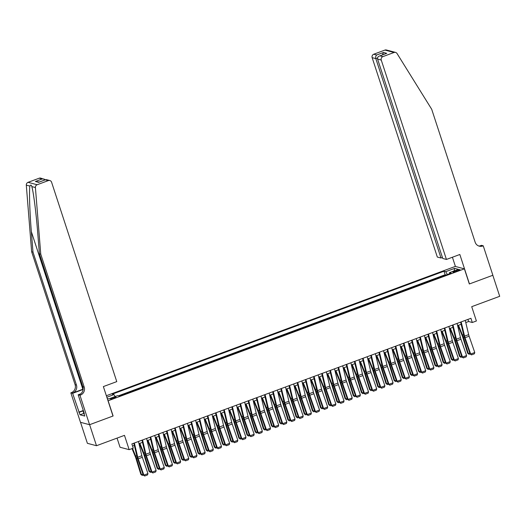 <?xml version="1.0" encoding="UTF-8"?>
<svg xmlns="http://www.w3.org/2000/svg" width="526" height="526" viewBox="0 0 526 526"><rect width="100%" height="100%" fill="white"/><g stroke="black" fill="none" stroke-linecap="round" stroke-linejoin="round"><path stroke-width="0.79" d="M114.083 398.261A2.867 0.454 -18.1 0 0 116.022 397.156A2.867 0.454 -18.1 0 0 112.505 397.84A2.867 0.454 -18.1 0 0 110.565 398.945A2.867 0.454 -18.1 0 0 114.083 398.261M117.055 438.105L120.046 447.251L129.153 449.658L133.242 448.145L131.868 443.937L470.934 318.289L472.309 322.497L476.392 320.985L471.717 306.678L499.7 296.309L492.823 275.276L469.337 283.981L464.386 268.839L108.014 400.805M80.524 422.312L87.388 443.319L96.495 445.726L89.624 424.692L113.11 415.987L108.159 400.845M464.386 268.839L455.279 266.432L106.357 395.73M441.183 276.827L445.982 275.045M437.79 278.004L433.01 279.852M424.837 282.883L429.643 281.101M416.671 285.907L421.471 284.125M408.498 288.938L413.305 287.157M400.332 291.963L405.132 290.181M392.159 294.994L396.959 293.212M383.987 298.018L388.793 296.237M375.82 301.05L380.62 299.268M367.648 304.074L372.454 302.292M359.475 307.105L364.281 305.323M351.309 310.13L356.109 308.348M343.136 313.161L347.942 311.379M334.97 316.185L339.77 314.403M326.797 319.216L331.597 317.434M318.625 322.241L323.431 320.459M310.458 325.272L315.258 323.49M302.286 328.296L307.092 326.514M294.113 331.321L298.919 329.546M285.947 334.352L290.746 332.57M277.774 337.376L282.58 335.601M269.608 340.407L274.408 338.626M261.435 343.432L266.235 341.657M253.262 346.463L258.069 344.681M245.096 349.488L249.896 347.712M236.924 352.519L241.73 350.737M228.751 355.543L233.557 353.768M220.585 358.574L225.384 356.792M212.412 361.599L217.218 359.823M204.246 364.63L209.046 362.848M196.073 367.654L200.873 365.879M187.9 370.685L192.707 368.904M179.734 373.71L184.534 371.935M171.561 376.741L176.368 374.959M163.389 379.765L168.195 377.99M155.223 382.797L160.022 381.015M147.05 385.821L151.856 384.046M138.884 388.852L143.683 387.07M130.711 391.877L135.511 390.101M122.538 394.908L127.345 393.126M456.581 270.351L454.786 271.022A2.781 0.441 -18.1 0 0 452.906 272.087A2.781 0.441 -18.1 0 0 456.312 271.423L458.107 270.758A2.781 0.441 -18.1 0 0 459.987 269.693A2.781 0.441 -18.1 0 0 456.581 270.351L456.864 271.219M107.271 398.53L108.744 398.925L117.732 395.591L119.455 396.045L451.17 273.125L449.447 272.665L449.487 273.75M106.85 397.248L113.991 394.605L112.268 394.152L443.983 271.225L445.706 271.679L454.694 268.352L458.435 269.338L449.447 272.665M445.963 274.98L445.134 274.756L118.508 395.795M129.153 449.658L124.478 435.357L96.495 445.726M465.78 322.57L468.613 321.517L472.309 322.497M132.559 446.055L134.327 445.397M138.969 443.681L142.493 442.373M147.135 440.65L150.666 439.341M155.308 437.625L158.839 436.317M163.481 434.594L167.005 433.286M171.647 431.57L175.178 430.261M179.82 428.539L183.35 427.23M187.992 425.514L191.517 424.206M196.159 422.483L199.689 421.175M204.331 419.459L207.855 418.15M212.497 416.428L216.028 415.119M220.67 413.403L224.201 412.095M228.843 410.372L232.367 409.07M237.009 407.348L240.54 406.039M245.182 404.316L248.713 403.015M253.354 401.292L256.879 399.984M261.521 398.261L265.051 396.959M269.693 395.236L273.218 393.928M277.86 392.205L281.39 390.903M286.032 389.181L289.563 387.872M294.205 386.15L297.729 384.848M302.371 383.125L305.902 381.817M310.544 380.101L314.075 378.792M318.717 377.07L322.241 375.761M326.883 374.045L330.413 372.737M335.055 371.014L338.58 369.706M343.222 367.99L346.752 366.681M351.394 364.959L354.925 363.65M359.567 361.934L363.091 360.626M367.733 358.903L371.264 357.595M375.906 355.878L379.437 354.57M384.079 352.847L387.603 351.539M392.245 349.823L395.776 348.514M400.417 346.792L403.942 345.483M408.584 343.767L412.114 342.459M416.756 340.736L420.287 339.428M424.929 337.712L428.453 336.403M433.095 334.681L436.626 333.372M441.268 331.656L444.799 330.348M449.441 328.625L452.965 327.317M457.607 325.601L461.138 324.292M467.923 319.407L468.613 321.517M447.35 274.539L445.706 271.679M445.134 274.756L443.983 271.225M113.991 394.605L115.115 396.565M454.05 270.962L454.694 268.352M465.26 320.393L468.653 334.628A4.484 1.059 -110.3 0 0 469.12 336.206L474.761 352.505L470.671 354.018L471.5 354.886L470.112 354.011L464.471 337.712A6.726 1.585 69.7 0 1 463.774 335.345L460.618 322.109M470.112 354.011L470.671 354.018L465.037 337.725A4.484 1.059 -110.3 0 1 464.57 336.14L461.17 321.905M474.761 352.505L474.353 353.827L471.5 354.886M457.988 325.456L462.111 335.496A4.484 1.059 69.7 0 1 462.689 337.1L467.64 353.216L468.304 353.531L463.353 337.416A6.726 1.585 -110.3 0 0 462.485 335.003L458.488 325.272M470.08 353.919L469.054 354.294L467.64 353.216M469.054 354.294L468.304 353.531L469.757 352.992M84.331 414.731L83.128 411.378L83.476 411.01M83.575 411.312L83.128 411.378M446.436 259.45L381.258 60.056L377.583 59.083L442.754 258.483L446.436 259.45L459.836 254.485L469.455 283.935L492.869 275.262L483.243 245.813L481.454 245.34L479.725 245.984M442.432 257.49L441.005 258.016L437.323 257.05L372.152 57.65A2.689 2.577 -75.2 0 1 373.776 54.217L384.927 50.082A2.689 2.577 -75.2 0 1 386.439 50.003L395.552 52.409A2.689 2.577 104.8 0 1 397.045 53.527L431.701 109.276L475.149 242.21A6.273 6.016 104.8 0 0 482.789 245.977L483.243 245.813M373.776 54.217L376.721 54.993L383.5 52.482L386.728 53.33L379.943 55.841L382.889 56.617L394.04 52.488L384.927 50.082M455.424 266.472L452.413 257.24M441.005 258.016L375.834 58.616L372.152 57.65M395.552 52.409A2.689 2.577 104.8 0 0 394.04 52.488M382.889 56.617A2.689 2.577 104.8 0 0 381.258 60.056M478.601 245.938A6.273 6.016 104.8 0 0 481.441 245.622L482.789 245.977M376.721 54.993C375.742 55.815 375.446 57.025 375.834 58.616L377.517 57.992M383.5 52.482L382.422 54.888M386.728 53.33L385.742 53.698M377.583 59.083C377.287 57.512 378.076 56.433 379.943 55.841L386.215 53.481M83.154 389.148A11.677 1.854 -18.1 0 0 82.858 389.26L72.647 393.047L70.846 392.856L80.471 422.299L89.584 424.706L112.991 416.033L103.366 386.584L116.765 381.62L51.587 182.22A2.689 2.577 104.8 0 0 48.313 180.602L37.162 184.738A2.689 2.577 104.8 0 0 35.406 187.539L40.752 254.15L84.199 387.083A6.273 6.016 -75.2 0 1 80.406 395.092L79.959 395.263L89.584 424.706M40.752 254.15L39.404 253.795L37.767 233.373C36.268 213.865 33.454 191.773 31.81 186.585C31.343 184.804 30.712 184.639 29.903 186.086C29.035 190.609 29.719 212.136 31.35 231.677L32.987 252.105L76.441 385.039A6.273 6.016 -75.2 0 1 72.647 393.047M35.406 187.539L31.81 186.585L31.632 185.98M32.987 252.105L31.639 251.744L75.093 384.677A6.273 6.016 -75.2 0 1 71.299 392.685M80.406 395.092L79.058 394.737A6.273 6.016 -75.2 0 0 82.852 386.728L39.404 253.795M48.313 180.602L45.374 179.826L38.589 182.338L35.367 181.49L42.146 178.978L39.207 178.202L28.056 182.331L37.162 184.738M29.903 186.086L26.3 185.132L31.639 251.744M79.959 395.263L78.17 394.789L84.331 413.633L83.936 413.528L84.259 413.41M83.792 413.403L80.011 414.804L84.765 416.053L83.936 413.528M80.011 414.804L72.634 393.323L70.846 392.856M78.17 394.789L80.616 393.882M83.128 389.437L72.634 393.323M26.3 185.132A2.689 2.577 -75.2 0 1 28.056 182.331M39.207 178.202A2.689 2.577 -75.2 0 1 40.719 178.123L45.473 179.754M78.795 412.174L83.305 410.497M83.378 410.721L79.189 412.279M45.374 179.826L46.472 179.642L49.825 180.53M38.589 182.338L39.187 182.121M35.367 181.49L39.279 182.049M42.146 178.978L44.072 179.011M457.087 323.418L460.487 337.659A4.484 1.059 -110.3 0 0 460.947 339.237L466.588 355.53L462.505 357.049L463.327 357.917L461.94 357.036L456.298 340.736A6.726 1.585 69.7 0 1 455.601 338.369L452.445 325.14M461.94 357.036L462.505 357.049L456.864 340.749A4.484 1.059 -110.3 0 1 456.397 339.171L453.004 324.93M466.588 355.53L466.187 356.852L463.327 357.917M448.921 326.449L452.314 340.684A4.484 1.059 -110.3 0 0 452.781 342.262L458.416 358.561L454.332 360.073L455.154 360.941L453.767 360.067L448.126 343.767A6.726 1.585 69.7 0 1 447.429 341.4L444.279 328.165M453.767 360.067L454.332 360.073L448.691 343.78A4.484 1.059 -110.3 0 1 448.231 342.196L444.832 327.961M458.416 358.561L458.014 359.883L455.154 360.941M440.749 329.473L444.141 343.715A4.484 1.059 -110.3 0 0 444.608 345.293L450.249 361.586L446.16 363.104L446.988 363.972L445.601 363.091L439.96 346.792A6.726 1.585 69.7 0 1 439.263 344.425L436.107 331.196M445.601 363.091L446.16 363.104L440.525 346.805A4.484 1.059 -110.3 0 1 440.058 345.227L436.665 330.985M450.249 361.586L449.848 362.907L446.988 363.972M432.576 332.504L435.975 346.739A4.484 1.059 -110.3 0 0 436.435 348.317L442.077 364.617L437.994 366.129L438.815 366.997L437.428 366.122L431.787 349.823A6.726 1.585 69.7 0 1 431.09 347.456L427.934 334.22M437.428 366.122L437.994 366.129L432.352 349.836A4.484 1.059 -110.3 0 1 431.885 348.251L428.493 334.017M442.077 364.617L441.676 365.938L438.815 366.997M449.815 328.487L453.938 338.52A4.484 1.059 69.7 0 1 454.517 340.131L459.474 356.247L460.138 356.562L455.181 340.447A6.726 1.585 -110.3 0 0 454.313 338.034L450.315 328.303M461.907 356.944L460.881 357.325L459.474 356.247M460.881 357.325L460.138 356.562L461.585 356.023M441.649 331.511L445.772 341.552A4.484 1.059 69.7 0 1 446.35 343.156L451.301 359.271L451.965 359.587L447.015 343.471A6.726 1.585 -110.3 0 0 446.147 341.058L442.149 331.327M453.734 359.975L452.715 360.349L451.301 359.271M452.715 360.349L451.965 359.587L453.419 359.048M433.477 334.543L437.599 344.576A4.484 1.059 69.7 0 1 438.178 346.187L443.129 362.302L443.793 362.618L438.842 346.502A6.726 1.585 -110.3 0 0 437.974 344.089L433.976 334.358M445.568 362.999L444.542 363.381L443.129 362.302M444.542 363.381L443.793 362.618L445.246 362.079M425.304 337.567L429.433 347.607A4.484 1.059 69.7 0 1 430.005 349.211L434.963 365.327L435.627 365.642L430.669 349.527A6.726 1.585 -110.3 0 0 429.808 347.114L425.804 337.383M437.395 366.03L436.37 366.405L434.963 365.327M436.37 366.405L435.627 365.642L437.08 365.103M424.41 335.529L427.802 349.77A4.484 1.059 -110.3 0 0 428.269 351.348L433.911 367.641L429.821 369.16L430.643 370.021L429.255 369.147L423.621 352.847A6.726 1.585 69.7 0 1 422.924 350.48L419.768 337.251M429.255 369.147L429.821 369.16L424.18 352.861A4.484 1.059 -110.3 0 1 423.719 351.283L420.32 337.041M433.911 367.641L433.503 368.963L430.643 370.021M417.138 340.598L421.26 350.632A4.484 1.059 69.7 0 1 421.839 352.242L426.79 368.358L427.454 368.673L422.503 352.558A6.726 1.585 -110.3 0 0 421.635 350.145L417.637 340.414M429.229 369.055L428.203 369.436L426.79 368.358M428.203 369.436L427.454 368.673L428.907 368.134M416.237 338.56L419.63 352.795A4.484 1.059 -110.3 0 0 420.096 354.373L425.738 370.672L421.655 372.184L422.477 373.052L421.089 372.178L415.448 355.878A6.726 1.585 69.7 0 1 414.751 353.511L411.595 340.276M421.089 372.178L421.655 372.184L416.013 355.892A4.484 1.059 -110.3 0 1 415.547 354.307L412.154 340.072M425.738 370.672L425.337 371.994L422.477 373.052M408.965 343.623L413.088 353.663A4.484 1.059 69.7 0 1 413.666 355.267L418.624 371.382L419.281 371.698L414.33 355.583A6.726 1.585 -110.3 0 0 413.462 353.17L409.465 343.439M421.056 372.086L420.031 372.461L418.624 371.382M420.031 372.461L419.281 371.698L420.734 371.159M408.064 341.584L411.463 355.826A4.484 1.059 -110.3 0 0 411.924 357.404L417.565 373.697L413.482 375.216L414.304 376.077L412.917 375.202L407.275 358.903A6.726 1.585 69.7 0 1 406.578 356.536L403.422 343.307M412.917 375.202L413.482 375.216L407.841 358.916A4.484 1.059 -110.3 0 1 407.374 357.338L403.981 343.097M417.565 373.697L417.164 375.018L414.304 376.077M400.792 346.654L404.921 356.687A4.484 1.059 69.7 0 1 405.493 358.298L410.451 374.413L411.115 374.729L406.157 358.614A6.726 1.585 -110.3 0 0 405.296 356.194L401.299 346.47M412.884 375.11L411.858 375.492L410.451 374.413M411.858 375.492L411.115 374.729L412.568 374.19M399.898 344.615L403.291 358.85A4.484 1.059 -110.3 0 0 403.758 360.428L409.399 376.728L405.309 378.24L406.138 379.108L404.75 378.233L399.109 361.934A6.726 1.585 69.7 0 1 398.412 359.567L395.256 346.332M404.75 378.233L405.309 378.24L399.675 361.941A4.484 1.059 -110.3 0 1 399.208 360.363L395.808 346.128M409.399 376.728L408.991 378.049L406.138 379.108M392.626 349.678L396.749 359.718A4.484 1.059 69.7 0 1 397.327 361.323L402.278 377.438L402.942 377.753L397.991 361.638A6.726 1.585 -110.3 0 0 397.123 359.225L393.126 349.494M404.718 378.141L403.692 378.516L402.278 377.438M403.692 378.516L402.942 377.753L404.395 377.214M391.725 347.64L395.125 361.881A4.484 1.059 -110.3 0 0 395.585 363.459L401.226 379.752L397.143 381.271L397.965 382.132L396.578 381.258L390.936 364.959A6.726 1.585 69.7 0 1 390.239 362.592L387.083 349.363M396.578 381.258L397.143 381.271L391.502 364.972A4.484 1.059 -110.3 0 1 391.035 363.394L387.642 349.152M401.226 379.752L400.825 381.074L397.965 382.132M384.453 352.709L388.576 362.743A4.484 1.059 69.7 0 1 389.155 364.354L394.112 380.469L394.776 380.785L389.819 364.669A6.726 1.585 -110.3 0 0 388.951 362.25L384.953 352.525M396.545 381.166L395.519 381.547L394.112 380.469M395.519 381.547L394.776 380.785L396.223 380.245M383.553 350.671L386.952 364.906A4.484 1.059 -110.3 0 0 387.419 366.484L393.053 382.783L388.97 384.296L389.792 385.163L388.405 384.289L382.764 367.99A6.726 1.585 69.7 0 1 382.067 365.623L378.917 352.387M388.405 384.289L388.97 384.296L383.329 367.996A4.484 1.059 -110.3 0 1 382.869 366.418L379.47 352.183M393.053 382.783L392.652 384.105L389.792 385.163M376.287 355.734L380.41 365.774A4.484 1.059 69.7 0 1 380.988 367.378L385.939 383.493L386.603 383.809L381.646 367.694A6.726 1.585 -110.3 0 0 380.785 365.281L376.787 355.55M388.372 384.19L387.353 384.572L385.939 383.493M387.353 384.572L386.603 383.809L388.057 383.27M375.386 353.696L378.779 367.937A4.484 1.059 -110.3 0 0 379.246 369.515L384.887 385.808L380.798 387.327L381.626 388.188L380.239 387.314L374.597 371.014A6.726 1.585 69.7 0 1 373.901 368.647L370.745 355.418M380.239 387.314L380.798 387.327L375.163 371.027A4.484 1.059 -110.3 0 1 374.696 369.449L371.303 355.208M384.887 385.808L384.486 387.129L381.626 388.188M368.115 358.765L372.237 368.798A4.484 1.059 69.7 0 1 372.816 370.409L377.767 386.525L378.431 386.84L373.48 370.718A6.726 1.585 -110.3 0 0 372.612 368.305L368.614 358.581M380.206 387.221L379.18 387.603L377.767 386.525M379.18 387.603L378.431 386.84L379.884 386.301M367.214 356.727L370.613 370.962A4.484 1.059 -110.3 0 0 371.073 372.539L376.715 388.839L372.632 390.351L373.453 391.219L372.066 390.338L366.425 374.045A6.726 1.585 69.7 0 1 365.728 371.678L362.572 358.443M372.066 390.338L372.632 390.351L366.99 374.052A4.484 1.059 -110.3 0 1 366.523 372.474L363.131 358.239M376.715 388.839L376.314 390.16L373.453 391.219M359.942 361.789L364.071 371.829A4.484 1.059 69.7 0 1 364.643 373.434L369.6 389.549L370.265 389.865L365.307 373.749A6.726 1.585 -110.3 0 0 364.446 371.336L360.442 361.605M372.033 390.246L371.008 390.627L369.6 389.549M371.008 390.627L370.265 389.865L371.718 389.325M359.048 359.751L362.44 373.986A4.484 1.059 -110.3 0 0 362.907 375.571L368.548 391.863L364.459 393.382L365.281 394.244L363.893 393.369L358.259 377.07A6.726 1.585 69.7 0 1 357.562 374.703L354.406 361.474M363.893 393.369L364.459 393.382L358.817 377.083A4.484 1.059 -110.3 0 1 358.357 375.505L354.958 361.263M368.548 391.863L368.141 393.185L365.281 394.244M351.776 364.82L355.898 374.854A4.484 1.059 69.7 0 1 356.477 376.465L361.428 392.58L362.092 392.896L357.141 376.774A6.726 1.585 -110.3 0 0 356.273 374.361L352.275 364.636M363.867 393.277L362.841 393.658L361.428 392.58M362.841 393.658L362.092 392.896L363.545 392.357M350.875 362.782L354.268 377.017A4.484 1.059 -110.3 0 0 354.734 378.595L360.376 394.894L356.293 396.407L357.115 397.275L355.727 396.394L350.086 380.101A6.726 1.585 69.7 0 1 349.389 377.734L346.233 364.498M355.727 396.394L356.293 396.407L350.651 380.107A4.484 1.059 -110.3 0 1 350.185 378.529L346.792 364.294M360.376 394.894L359.975 396.216L357.115 397.275M343.603 367.845L347.725 377.885A4.484 1.059 69.7 0 1 348.304 379.489L353.262 395.605L353.919 395.92L348.968 379.805A6.726 1.585 -110.3 0 0 348.1 377.392L344.103 367.661M355.694 396.302L354.669 396.683L353.262 395.605M354.669 396.683L353.919 395.92L355.372 395.381M342.702 365.807L346.101 380.042A4.484 1.059 -110.3 0 0 346.562 381.626L352.203 397.919L348.12 399.438L348.942 400.299L347.555 399.425L341.913 383.125A6.726 1.585 69.7 0 1 341.216 380.758L338.06 367.529M347.555 399.425L348.12 399.438L342.479 383.138A4.484 1.059 -110.3 0 1 342.012 381.56L338.619 367.319M352.203 397.919L351.802 399.241L348.942 400.299M335.43 370.876L339.559 380.909A4.484 1.059 69.7 0 1 340.131 382.52L345.089 398.636L345.753 398.951L340.795 382.829A6.726 1.585 -110.3 0 0 339.934 380.416L335.936 370.685M347.522 399.333L346.496 399.714L345.089 398.636M346.496 399.714L345.753 398.951L347.206 398.412M334.536 368.831L337.929 383.073A4.484 1.059 -110.3 0 0 338.396 384.651L344.037 400.95L339.947 402.462L340.776 403.33L339.382 402.449L333.747 386.156A6.726 1.585 69.7 0 1 333.05 383.789L329.894 370.554M339.382 402.449L339.947 402.462L334.312 386.163A4.484 1.059 -110.3 0 1 333.846 384.585L330.446 370.35M344.037 400.95L343.629 402.272L340.776 403.33M327.264 373.901L331.387 383.934A4.484 1.059 69.7 0 1 331.965 385.545L336.916 401.66L337.58 401.976L332.629 385.86A6.726 1.585 -110.3 0 0 331.761 383.447L327.764 373.716M339.355 402.357L338.33 402.738L336.916 401.66M338.33 402.738L337.58 401.976L339.033 401.437M326.363 371.862L329.756 386.097A4.484 1.059 -110.3 0 0 330.223 387.682L335.864 403.975L331.781 405.487L332.603 406.355L331.216 405.48L325.574 389.181A6.726 1.585 69.7 0 1 324.877 386.814L321.721 373.585M331.216 405.48L331.781 405.487L326.14 389.194A4.484 1.059 -110.3 0 1 325.673 387.616L322.28 373.375M335.864 403.975L335.463 405.296L332.603 406.355M319.091 376.932L323.214 386.965A4.484 1.059 69.7 0 1 323.792 388.576L328.75 404.691L329.414 405L324.457 388.885A6.726 1.585 -110.3 0 0 323.589 386.472L319.591 376.741M331.183 405.388L330.157 405.77L328.75 404.691M330.157 405.77L329.414 405L330.861 404.468M318.191 374.887L321.59 389.128A4.484 1.059 -110.3 0 0 322.057 390.706L327.691 407.006L323.608 408.518L324.43 409.386L323.043 408.505L317.402 392.212A6.726 1.585 69.7 0 1 316.705 389.838L313.555 376.609M323.043 408.505L323.608 408.518L317.967 392.218A4.484 1.059 -110.3 0 1 317.507 390.64L314.107 376.406M327.691 407.006L327.29 408.327L324.43 409.386M310.925 379.956L315.048 389.99A4.484 1.059 69.7 0 1 315.626 391.6L320.577 407.716L321.241 408.031L316.284 391.916A6.726 1.585 -110.3 0 0 315.422 389.503L311.425 379.772M323.01 408.413L321.991 408.794L320.577 407.716M321.991 408.794L321.241 408.031L322.694 407.492M310.024 377.918L313.417 392.153A4.484 1.059 -110.3 0 0 313.884 393.737L319.525 410.03L315.436 411.542L316.264 412.41L314.877 411.536L309.235 395.236A6.726 1.585 69.7 0 1 308.538 392.869L305.382 379.64M314.877 411.536L315.436 411.542L309.801 395.25A4.484 1.059 -110.3 0 1 309.334 393.672L305.941 379.43M319.525 410.03L319.124 411.352L316.264 412.41M302.752 382.987L306.875 393.021A4.484 1.059 69.7 0 1 307.454 394.632L312.405 410.747L313.069 411.056L308.118 394.941A6.726 1.585 -110.3 0 0 307.25 392.527L303.252 382.797M314.844 411.444L313.818 411.825L312.405 410.747M313.818 411.825L313.069 411.056L314.522 410.523M301.852 380.942L305.251 395.184A4.484 1.059 -110.3 0 0 305.711 396.762L311.353 413.061L307.269 414.573L308.091 415.441L306.704 414.56L301.063 398.267A6.726 1.585 69.7 0 1 300.366 395.894L297.21 382.665M306.704 414.56L307.269 414.573L301.628 398.274A4.484 1.059 -110.3 0 1 301.161 396.696L297.769 382.461M311.353 413.061L310.951 414.383L308.091 415.441M294.58 386.012L298.709 396.045A4.484 1.059 69.7 0 1 299.281 397.656L304.238 413.771L304.902 414.087L299.945 397.972A6.726 1.585 -110.3 0 0 299.084 395.559L295.079 385.828M306.671 414.468L305.645 414.85L304.238 413.771M305.645 414.85L304.902 414.087L306.356 413.548M293.686 383.973L297.078 398.208A4.484 1.059 -110.3 0 0 297.545 399.793L303.186 416.086L299.097 417.598L299.919 418.466L298.531 417.591L292.897 401.292A6.726 1.585 69.7 0 1 292.2 398.925L289.044 385.696M298.531 417.591L299.097 417.598L293.455 401.305A4.484 1.059 -110.3 0 1 292.995 399.727L289.596 385.486M303.186 416.086L302.779 417.407L299.919 418.466M286.414 389.043L290.536 399.076A4.484 1.059 69.7 0 1 291.115 400.687L296.066 416.802L296.73 417.111L291.779 400.996A6.726 1.585 -110.3 0 0 290.911 398.583L286.913 388.852M298.505 417.499L297.479 417.881L296.066 416.802M297.479 417.881L296.73 417.111L298.183 416.579M285.513 386.998L288.905 401.239A4.484 1.059 -110.3 0 0 289.372 402.817L295.014 419.117L290.931 420.629L291.752 421.497L290.365 420.616L284.724 404.323A6.726 1.585 69.7 0 1 284.027 401.949L280.871 388.721M290.365 420.616L290.931 420.629L285.289 404.33A4.484 1.059 -110.3 0 1 284.822 402.752L281.43 388.517M295.014 419.117L294.613 420.438L291.752 421.497M278.241 392.067L282.363 402.101A4.484 1.059 69.7 0 1 282.942 403.712L287.9 419.827L288.557 420.142L283.606 404.027A6.726 1.585 -110.3 0 0 282.738 401.614L278.741 391.883M290.332 420.524L289.307 420.905L287.9 419.827M289.307 420.905L288.557 420.142L290.01 419.603M277.34 390.029L280.739 404.264A4.484 1.059 -110.3 0 0 281.2 405.848L286.841 422.141L282.758 423.654L283.58 424.521L282.192 423.647L276.551 407.348A6.726 1.585 69.7 0 1 275.854 404.981L272.698 391.752M282.192 423.647L282.758 423.654L277.117 407.361A4.484 1.059 -110.3 0 1 276.65 405.783L273.257 391.541M286.841 422.141L286.44 423.463L283.58 424.521M270.068 395.098L274.197 405.132A4.484 1.059 69.7 0 1 274.769 406.743L279.727 422.858L280.391 423.167L275.433 407.052A6.726 1.585 -110.3 0 0 274.572 404.639L270.574 394.908M282.16 423.555L281.134 423.936L279.727 422.858M281.134 423.936L280.391 423.167L281.844 422.634M269.174 393.053L272.567 407.295A4.484 1.059 -110.3 0 0 273.033 408.873L278.675 425.172L274.585 426.685L275.414 427.553L274.02 426.671L268.385 410.379A6.726 1.585 69.7 0 1 267.688 408.005L264.532 394.776M274.02 426.671L274.585 426.685L268.95 410.385A4.484 1.059 -110.3 0 1 268.484 408.807L265.084 394.572M278.675 425.172L278.267 426.494L275.414 427.553M261.902 398.123L266.024 408.156A4.484 1.059 69.7 0 1 266.603 409.767L271.554 425.882L272.218 426.198L267.267 410.083A6.726 1.585 -110.3 0 0 266.399 407.67L262.402 397.939M273.993 426.579L272.968 426.961L271.554 425.882M272.968 426.961L272.218 426.198L273.671 425.659M261.001 396.085L264.394 410.319A4.484 1.059 -110.3 0 0 264.861 411.904L270.502 428.197L266.419 429.709L267.241 430.577L265.854 429.703L260.212 413.403A6.726 1.585 69.7 0 1 259.515 411.036L256.359 397.801M265.854 429.703L266.419 429.709L260.778 413.416A4.484 1.059 -110.3 0 1 260.311 411.838L256.918 397.597M270.502 428.197L270.101 429.518L267.241 430.577M252.828 399.109L256.228 413.351A4.484 1.059 -110.3 0 0 256.695 414.929L262.329 431.228L258.246 432.74L259.068 433.608L257.681 432.727L252.039 416.434A6.726 1.585 69.7 0 1 251.343 414.061L248.187 400.832M257.681 432.727L258.246 432.74L252.605 416.441A4.484 1.059 -110.3 0 1 252.145 414.863L248.745 400.628M262.329 431.228L261.928 432.55L259.068 433.608M244.662 402.14L248.055 416.375A4.484 1.059 -110.3 0 0 248.522 417.96L254.163 434.252L250.074 435.765L250.902 436.633L249.515 435.758L243.873 419.459A6.726 1.585 69.7 0 1 243.176 417.092L240.02 403.856M249.515 435.758L250.074 435.765L244.439 419.472A4.484 1.059 -110.3 0 1 243.972 417.894L240.579 403.652M254.163 434.252L253.762 435.574L250.902 436.633M253.729 401.154L257.852 411.187A4.484 1.059 69.7 0 1 258.43 412.798L263.388 428.914L264.052 429.223L259.094 413.107A6.726 1.585 -110.3 0 0 258.227 410.694L254.229 400.963M265.821 429.61L264.795 429.992L263.388 428.914M264.795 429.992L264.052 429.223L265.498 428.69M245.563 404.178L249.686 414.212A4.484 1.059 69.7 0 1 250.264 415.823L255.215 431.938L255.879 432.254L250.922 416.138A6.726 1.585 -110.3 0 0 250.06 413.725L246.063 403.994M257.648 432.635L256.629 433.016L255.215 431.938M256.629 433.016L255.879 432.254L257.332 431.714M237.39 407.209L241.513 417.243A4.484 1.059 69.7 0 1 242.091 418.854L247.042 434.969L247.707 435.278L242.756 419.163A6.726 1.585 -110.3 0 0 241.888 416.75L237.89 407.019M249.482 435.666L248.456 436.041L247.042 434.969M248.456 436.041L247.707 435.278L249.16 434.746M236.49 405.165L239.889 419.406A4.484 1.059 -110.3 0 0 240.349 420.984L245.99 437.284L241.907 438.796L242.729 439.664L241.342 438.783L235.701 422.49A6.726 1.585 69.7 0 1 235.004 420.116L231.848 406.887M241.342 438.783L241.907 438.796L236.266 422.496A4.484 1.059 -110.3 0 1 235.799 420.918L232.407 406.683M245.99 437.284L245.589 438.605L242.729 439.664M229.218 410.234L233.347 420.267A4.484 1.059 69.7 0 1 233.919 421.878L238.876 437.994L239.54 438.309L234.583 422.194A6.726 1.585 -110.3 0 0 233.722 419.781L229.717 410.05M241.309 438.691L240.283 439.072L238.876 437.994M240.283 439.072L239.54 438.309L240.993 437.77M228.323 408.196L231.716 422.431A4.484 1.059 -110.3 0 0 232.183 424.009L237.818 440.308L233.735 441.82L234.557 442.688L233.169 441.814L227.534 425.514A6.726 1.585 69.7 0 1 226.831 423.147L223.681 409.912M233.169 441.814L233.735 441.82L228.093 425.527A4.484 1.059 -110.3 0 1 227.633 423.949L224.234 409.708M237.818 440.308L237.417 441.63L234.557 442.688M221.051 413.265L225.174 423.298A4.484 1.059 69.7 0 1 225.753 424.909L230.704 441.025L231.368 441.334L226.417 425.218A6.726 1.585 -110.3 0 0 225.549 422.805L221.551 413.074M233.143 441.722L232.117 442.096L230.704 441.025M232.117 442.096L231.368 441.334L232.821 440.795M220.151 411.22L223.543 425.462A4.484 1.059 -110.3 0 0 224.01 427.04L229.652 443.339L225.569 444.851L226.39 445.719L225.003 444.838L219.362 428.545A6.726 1.585 69.7 0 1 218.665 426.172L215.509 412.943M225.003 444.838L225.569 444.851L219.927 428.552A4.484 1.059 -110.3 0 1 219.46 426.974L216.068 412.739M229.652 443.339L229.251 444.654L226.39 445.719M212.879 416.29L217.001 426.323A4.484 1.059 69.7 0 1 217.58 427.934L222.537 444.049L223.195 444.365L218.244 428.249A6.726 1.585 -110.3 0 0 217.376 425.836L213.378 416.105M224.97 444.746L223.945 445.127L222.537 444.049M223.945 445.127L223.195 444.365L224.648 443.826M211.978 414.251L215.377 428.486A4.484 1.059 -110.3 0 0 215.838 430.064L221.479 446.364L217.396 447.876L218.218 448.744L216.83 447.869L211.189 431.57A6.726 1.585 69.7 0 1 210.492 429.203L207.336 415.967M216.83 447.869L217.396 447.876L211.754 431.583A4.484 1.059 -110.3 0 1 211.288 429.998L207.895 415.764M221.479 446.364L221.078 447.685L218.218 448.744M204.706 419.314L208.835 429.354A4.484 1.059 69.7 0 1 209.407 430.965L214.365 447.08L215.029 447.389L210.071 431.274A6.726 1.585 -110.3 0 0 209.21 428.861L205.212 419.13M216.797 447.777L215.772 448.152L214.365 447.08M215.772 448.152L215.029 447.389L216.482 446.85M203.812 417.276L207.205 431.517A4.484 1.059 -110.3 0 0 207.671 433.095L213.313 449.395L209.223 450.907L210.045 451.775L208.658 450.894L203.023 434.601A6.726 1.585 69.7 0 1 202.326 432.227L199.17 418.998M208.658 450.894L209.223 450.907L203.582 434.607A4.484 1.059 -110.3 0 1 203.121 433.029L199.722 418.795M213.313 449.395L212.905 450.71L210.045 451.775M196.54 422.345L200.662 432.379A4.484 1.059 69.7 0 1 201.241 433.989L206.192 450.105L206.856 450.42L201.905 434.305A6.726 1.585 -110.3 0 0 201.037 431.892L197.04 422.161M208.631 450.802L207.606 451.183L206.192 450.105M207.606 451.183L206.856 450.42L208.309 449.881M195.639 420.307L199.032 434.542A4.484 1.059 -110.3 0 0 199.499 436.12L205.14 452.419L201.057 453.931L201.879 454.799L200.491 453.925L194.85 437.625A6.726 1.585 69.7 0 1 194.153 435.258L190.997 422.023M200.491 453.925L201.057 453.931L195.416 437.639A4.484 1.059 -110.3 0 1 194.949 436.054L191.556 421.819M205.14 452.419L204.739 453.741L201.879 454.799M188.367 425.37L192.49 435.41A4.484 1.059 69.7 0 1 193.068 437.014L198.026 453.136L198.69 453.445L193.732 437.33A6.726 1.585 -110.3 0 0 192.864 434.917L188.867 425.186M200.459 453.833L199.433 454.208L198.026 453.136M199.433 454.208L198.69 453.445L200.136 452.906M187.466 423.331L190.866 437.573A4.484 1.059 -110.3 0 0 191.332 439.151L196.967 455.45L192.884 456.962L193.706 457.83L192.319 456.949L186.677 440.656A6.726 1.585 69.7 0 1 185.98 438.283L182.824 425.054M192.319 456.949L192.884 456.962L187.243 440.663A4.484 1.059 -110.3 0 1 186.783 439.085L183.383 424.844M196.967 455.45L196.566 456.765L193.706 457.83M180.201 428.401L184.324 438.434A4.484 1.059 69.7 0 1 184.902 440.045L189.853 456.16L190.517 456.476L185.56 440.361A6.726 1.585 -110.3 0 0 184.698 437.948L180.701 428.217M192.286 456.857L191.267 457.239L189.853 456.16M191.267 457.239L190.517 456.476L191.97 455.937M179.3 426.362L182.693 440.597A4.484 1.059 -110.3 0 0 183.16 442.175L188.801 458.475L184.711 459.987L185.54 460.855L184.153 459.98L178.511 443.681A6.726 1.585 69.7 0 1 177.814 441.314L174.658 428.079M184.153 459.98L184.711 459.987L179.077 443.694A4.484 1.059 -110.3 0 1 178.61 442.11L175.217 427.875M188.801 458.475L188.4 459.796L185.54 460.855M172.028 431.425L176.151 441.465A4.484 1.059 69.7 0 1 176.729 443.07L181.68 459.191L182.344 459.5L177.393 443.385A6.726 1.585 -110.3 0 0 176.526 440.972L172.528 431.241M184.12 459.888L183.094 460.263L181.68 459.191M183.094 460.263L182.344 459.5L183.798 458.961M171.128 429.387L174.527 443.628A4.484 1.059 -110.3 0 0 174.987 445.206L180.628 461.506L176.545 463.018L177.367 463.886L175.98 463.005L170.339 446.712A6.726 1.585 69.7 0 1 169.642 444.338L166.486 431.11M175.98 463.005L176.545 463.018L170.904 446.719A4.484 1.059 -110.3 0 1 170.437 445.141L167.044 430.899M180.628 461.506L180.227 462.821L177.367 463.886M163.856 434.456L167.985 444.49A4.484 1.059 69.7 0 1 168.557 446.101L173.514 462.216L174.178 462.532L169.221 446.416A6.726 1.585 -110.3 0 0 168.359 444.003L164.355 434.272M175.947 462.913L174.921 463.294L173.514 462.216M174.921 463.294L174.178 462.532L175.631 461.992M162.961 432.418L166.354 446.653A4.484 1.059 -110.3 0 0 166.821 448.231L172.456 464.53L168.373 466.043L169.194 466.91L167.807 466.036L162.172 449.737A6.726 1.585 69.7 0 1 161.469 447.37L158.319 434.134M167.807 466.036L168.373 466.043L162.731 449.75A4.484 1.059 -110.3 0 1 162.271 448.165L158.872 433.93M172.456 464.53L172.055 465.852L169.194 466.91M155.689 437.481L159.812 447.521A4.484 1.059 69.7 0 1 160.391 449.125L165.342 465.247L166.006 465.556L161.055 449.441A6.726 1.585 -110.3 0 0 160.187 447.028L156.189 437.297M167.774 465.944L166.755 466.319L165.342 465.247M166.755 466.319L166.006 465.556L167.459 465.017M154.789 435.443L158.181 449.684A4.484 1.059 -110.3 0 0 158.648 451.262L164.29 467.555L160.206 469.074L161.028 469.942L159.641 469.06L154 452.768A6.726 1.585 69.7 0 1 153.303 450.394L150.147 437.165M159.641 469.06L160.206 469.074L154.565 452.774A4.484 1.059 -110.3 0 1 154.098 451.196L150.706 436.955M164.29 467.555L163.888 468.876L161.028 469.942M147.517 440.512L151.639 450.545A4.484 1.059 69.7 0 1 152.218 452.156L157.175 468.272L157.833 468.587L152.882 452.472A6.726 1.585 -110.3 0 0 152.014 450.059L148.016 440.328M159.608 468.968L158.582 469.35L157.175 468.272M158.582 469.35L157.833 468.587L159.286 468.048M146.616 438.474L150.015 452.708A4.484 1.059 -110.3 0 0 150.475 454.286L156.117 470.586L152.034 472.098L152.856 472.966L151.468 472.092L145.827 455.792A6.726 1.585 69.7 0 1 145.13 453.425L141.974 440.19M151.468 472.092L152.034 472.098L146.392 455.805A4.484 1.059 -110.3 0 1 145.926 454.221L142.533 439.986M156.117 470.586L155.716 471.907L152.856 472.966M139.344 443.536L143.473 453.576A4.484 1.059 69.7 0 1 144.045 455.181L149.003 471.296L149.667 471.612L144.709 455.496A6.726 1.585 -110.3 0 0 143.848 453.083L139.85 443.352M151.435 472L150.41 472.374L149.003 471.296M150.41 472.374L149.667 471.612L151.12 471.072M138.45 441.498L141.842 455.74A4.484 1.059 -110.3 0 0 142.309 457.318L147.951 473.61L143.861 475.129L144.683 475.997L143.296 475.116L137.661 458.823A6.726 1.585 69.7 0 1 136.964 456.45L133.808 443.221M143.296 475.116L143.861 475.129L138.22 458.83A4.484 1.059 -110.3 0 1 137.759 457.252L134.36 443.01M147.951 473.61L147.543 474.932L144.683 475.997M132.013 448.599L135.3 456.601A4.484 1.059 69.7 0 1 135.879 458.212L140.83 474.327L141.494 474.643L136.543 458.527A6.726 1.585 -110.3 0 0 135.675 456.114L132.513 448.415M143.269 475.024L142.244 475.405L140.83 474.327M142.244 475.405L141.494 474.643L142.947 474.104M455.049 271.83L454.786 271.022M468.653 334.628L464.57 336.14M469.12 336.206L465.037 337.725M463.353 337.416L464.261 337.081M462.485 335.003L463.59 334.595M31.35 231.677L82.858 389.26M76.441 385.039L75.093 384.677M82.852 386.728L84.199 387.083M460.487 337.659L456.397 339.171M460.947 339.237L456.864 340.749M452.314 340.684L448.231 342.196M452.781 342.262L448.691 343.78M444.141 343.715L440.058 345.227M444.608 345.293L440.525 346.805M435.975 346.739L431.885 348.251M436.435 348.317L432.352 349.836M455.181 340.447L456.088 340.105M454.313 338.034L455.424 337.62M447.015 343.471L447.922 343.136M446.147 341.058L447.251 340.651M438.842 346.502L439.749 346.161M437.974 344.089L439.085 343.675M430.669 349.527L431.576 349.192M429.808 347.114L430.912 346.706M427.802 349.77L423.719 351.283M428.269 351.348L424.18 352.861M422.503 352.558L423.41 352.216M421.635 350.145L422.74 349.731M419.63 352.795L415.547 354.307M420.096 354.373L416.013 355.892M414.33 355.583L415.238 355.247M413.462 353.17L414.573 352.762M411.463 355.826L407.374 357.338M411.924 357.404L407.841 358.916M406.157 358.614L407.065 358.272M405.296 356.194L406.401 355.786M403.291 358.85L399.208 360.363M403.758 360.428L399.675 361.941M397.991 361.638L398.899 361.303M397.123 359.225L398.228 358.817M395.125 361.881L391.035 363.394M395.585 363.459L391.502 364.972M389.819 364.669L390.726 364.327M388.951 362.25L390.062 361.842M386.952 364.906L382.869 366.418M387.419 366.484L383.329 367.996M381.646 367.694L382.56 367.358M380.785 365.281L381.889 364.873M378.779 367.937L374.696 369.449M379.246 369.515L375.163 371.027M373.48 370.718L374.387 370.383M372.612 368.305L373.723 367.898M370.613 370.962L366.523 372.474M371.073 372.539L366.99 374.052M365.307 373.749L366.214 373.414M364.446 371.336L365.55 370.929M362.44 373.986L358.357 375.505M362.907 375.571L358.817 377.083M357.141 376.774L358.048 376.438M356.273 374.361L357.378 373.953M354.268 377.017L350.185 378.529M354.734 378.595L350.651 380.107M348.968 379.805L349.875 379.47M348.1 377.392L349.211 376.978M346.101 380.042L342.012 381.56M346.562 381.626L342.479 383.138M340.795 382.829L341.703 382.494M339.934 380.416L341.039 380.009M337.929 383.073L333.846 384.585M338.396 384.651L334.312 386.163M332.629 385.86L333.537 385.525M331.761 383.447L332.866 383.033M329.756 386.097L325.673 387.616M330.223 387.682L326.14 389.194M324.457 388.885L325.364 388.55M323.589 386.472L324.7 386.064M321.59 389.128L317.507 390.64M322.057 390.706L317.967 392.218M316.284 391.916L317.191 391.581M315.422 389.503L316.527 389.089M313.417 392.153L309.334 393.672M313.884 393.737L309.801 395.25M308.118 394.941L309.025 394.605M307.25 392.527L308.361 392.12M305.251 395.184L301.161 396.696M305.711 396.762L301.628 398.274M299.945 397.972L300.852 397.636M299.084 395.559L300.188 395.144M297.078 398.208L292.995 399.727M297.545 399.793L293.455 401.305M291.779 400.996L292.686 400.661M290.911 398.583L292.015 398.175M288.905 401.239L284.822 402.752M289.372 402.817L285.289 404.33M283.606 404.027L284.513 403.692M282.738 401.614L283.849 401.2M280.739 404.264L276.65 405.783M281.2 405.848L277.117 407.361M275.433 407.052L276.341 406.716M274.572 404.639L275.677 404.231M272.567 407.295L268.484 408.807M273.033 408.873L268.95 410.385M267.267 410.083L268.175 409.747M266.399 407.67L267.504 407.255M264.394 410.319L260.311 411.838M264.861 411.904L260.778 413.416M256.228 413.351L252.145 414.863M256.695 414.929L252.605 416.441M248.055 416.375L243.972 417.894M248.522 417.96L244.439 419.472M259.094 413.107L260.002 412.772M258.227 410.694L259.338 410.287M250.922 416.138L251.829 415.803M250.06 413.725L251.165 413.311M242.756 419.163L243.663 418.827M241.888 416.75L242.999 416.342M239.889 419.406L235.799 420.918M240.349 420.984L236.266 422.496M234.583 422.194L235.49 421.859M233.722 419.781L234.826 419.367M231.716 422.431L227.633 423.949M232.183 424.009L228.093 425.527M226.417 425.218L227.324 424.883M225.549 422.805L226.653 422.398M223.543 425.462L219.46 426.974M224.01 427.04L219.927 428.552M218.244 428.249L219.151 427.914M217.376 425.836L218.487 425.422M215.377 428.486L211.288 429.998M215.838 430.064L211.754 431.583M210.071 431.274L210.979 430.939M209.21 428.861L210.315 428.453M207.205 431.517L203.121 433.029M207.671 433.095L203.582 434.607M201.905 434.305L202.812 433.97M201.037 431.892L202.142 431.478M199.032 434.542L194.949 436.054M199.499 436.12L195.416 437.639M193.732 437.33L194.64 436.994M192.864 434.917L193.976 434.509M190.866 437.573L186.783 439.085M191.332 439.151L187.243 440.663M185.56 440.361L186.467 440.025M184.698 437.948L185.803 437.533M182.693 440.597L178.61 442.11M183.16 442.175L179.077 443.694M177.393 443.385L178.301 443.05M176.526 440.972L177.637 440.564M174.527 443.628L170.437 445.141M174.987 445.206L170.904 446.719M169.221 446.416L170.128 446.081M168.359 444.003L169.464 443.589M166.354 446.653L162.271 448.165M166.821 448.231L162.731 449.75M161.055 449.441L161.962 449.105M160.187 447.028L161.291 446.62M158.181 449.684L154.098 451.196M158.648 451.262L154.565 452.774M152.882 452.472L153.789 452.136M152.014 450.059L153.125 449.645M150.015 452.708L145.926 454.221M150.475 454.286L146.392 455.805M144.709 455.496L145.617 455.161M143.848 453.083L144.952 452.676M141.842 455.74L137.759 457.252M142.309 457.318L138.22 458.83M136.543 458.527L137.45 458.185M135.675 456.114L136.78 455.7M38.885 182.193L45.663 179.682"/></g></svg>
